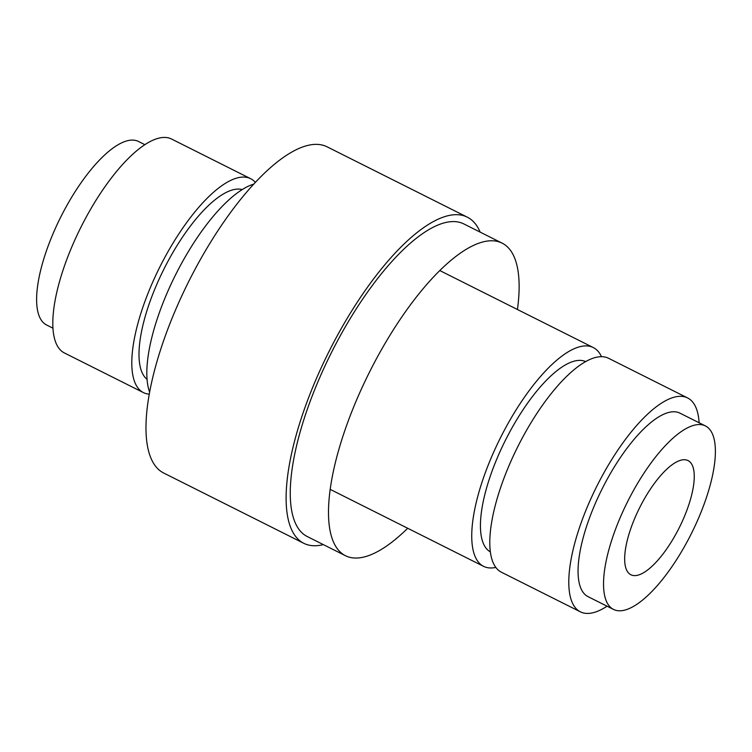 <?xml version="1.0" encoding="UTF-8"?>
<svg xmlns="http://www.w3.org/2000/svg" width="752" height="752" viewBox="0 0 752 752"><rect width="100%" height="100%" fill="white"/><g stroke="black" fill="none" stroke-linecap="round" stroke-linejoin="round"><path stroke-width="1.13" d="M495.784 567.431A122.369 42.535 -63.4 0 1 483.555 566.331A122.369 42.535 -63.4 0 1 501.96 434.835A122.369 42.535 -63.4 0 1 593.309 347.574A122.369 42.535 -63.4 0 1 601.506 356.711M149.592 391.999A122.369 42.535 -63.4 0 1 177.087 271.829A122.369 42.535 -63.4 0 1 253.922 184.061M147.044 379.328A106.408 36.989 -63.4 0 1 165.29 266.405A106.408 36.989 -63.4 0 1 242.238 189.589M149.206 394.142A119.634 41.586 -63.4 0 1 143.35 392.572A119.634 41.586 -63.4 0 1 161.342 264.018A119.634 41.586 -63.4 0 1 250.651 178.713A119.634 41.586 -63.4 0 1 255.407 182.463M143.35 392.572L64.362 352.942A119.634 41.586 -63.4 0 1 82.353 224.387A119.634 41.586 -63.4 0 1 171.663 139.082L250.651 178.713M52.884 328.135L46.521 324.939A102.61 35.664 -63.4 0 1 61.955 214.677A102.61 35.664 -63.4 0 1 138.556 141.508L144.92 144.704M678.492 529.211A63.845 22.193 -63.4 0 1 630.834 574.744A63.845 22.193 -63.4 0 1 640.431 506.134A63.845 22.193 -63.4 0 1 688.099 460.609A63.845 22.193 -63.4 0 1 678.492 529.211M628.879 499.131A102.61 35.664 -63.4 0 1 705.479 425.961A102.61 35.664 -63.4 0 1 690.045 536.223A102.61 35.664 -63.4 0 1 613.444 609.393A102.61 35.664 -63.4 0 1 628.879 499.131M613.444 609.393L587.97 596.609A102.61 35.664 -63.4 0 1 603.405 486.347A102.61 35.664 -63.4 0 1 680.005 413.177L705.479 425.961M607.08 606.197A119.634 41.586 -63.4 0 1 580.337 611.818A119.634 41.586 -63.4 0 1 598.329 483.273A119.634 41.586 -63.4 0 1 687.638 397.958A119.634 41.586 -63.4 0 1 699.116 422.765M580.337 611.818L501.349 572.187A119.634 41.586 -63.4 0 1 519.341 443.633A119.634 41.586 -63.4 0 1 608.65 358.328L687.638 397.958M490.285 551.836A106.408 36.989 -63.4 0 1 506.716 437.72A106.408 36.989 -63.4 0 1 585.723 361.627M407.687 528.261A174.821 60.762 -63.4 0 1 346.616 556.245A174.821 60.762 -63.4 0 1 345.375 555.672L307.154 536.496A174.821 60.762 -63.4 0 1 323.83 368.424A174.821 60.762 -63.4 0 1 463.956 223.993L502.176 243.169A174.821 60.762 -63.4 0 1 517.442 309.504M323.341 544.617A182.416 63.403 -63.4 0 1 303.752 543.292L163.607 472.98A182.416 63.403 -63.4 0 1 181.006 297.595A182.416 63.403 -63.4 0 1 327.223 146.884L467.359 217.196A182.416 63.403 -63.4 0 1 480.143 232.114M303.752 543.292A182.416 63.403 -63.4 0 1 321.142 367.907A182.416 63.403 -63.4 0 1 467.359 217.196M345.375 555.672A174.821 60.762 -63.4 0 1 368.593 373.923A174.821 60.762 -63.4 0 1 500.935 242.595A174.821 60.762 -63.4 0 1 502.176 243.169M593.309 347.574L439.864 270.579M483.555 566.331L330.109 489.336"/></g></svg>
